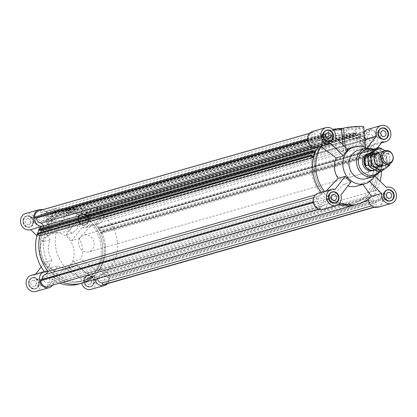 <?xml version="1.0" encoding="UTF-8"?>
<svg xmlns="http://www.w3.org/2000/svg" width="417" height="417" viewBox="0 0 417 417"><rect width="100%" height="100%" fill="white"/><g stroke="black" fill="none" stroke-linecap="round" stroke-linejoin="round"><path stroke-width="0.31" stroke-dasharray="2.08 1.56" d="M365.344 137.021L91.584 215.354A5.39 4.743 -106 0 1 94.894 210.569A5.39 4.743 -106 0 1 95.894 210.413L369.65 132.08A5.39 4.743 74 0 0 368.654 132.236A5.39 4.743 74 0 0 365.344 137.021L363.098 139.914A36.936 32.49 74 0 0 359.689 137.532L360.747 134.55L359.699 134.024L359.475 134.655L359.881 134.858L359.146 136.938L355.31 135.004L356.05 132.924L356.457 133.132L356.676 132.502L355.633 131.975L354.575 134.957A36.936 32.49 74 0 0 335.216 133.821A36.936 32.49 74 0 0 330.009 135.879L328.419 133.002L327.475 133.602L327.814 134.211L328.179 133.977L329.289 135.984L325.828 138.194L324.718 136.182L325.088 135.947L324.749 135.343L323.806 135.942L325.401 138.825A36.936 32.49 -106 0 0 322.44 141.446L319.693 138.741L45.933 217.08A5.39 4.743 74 0 0 40.757 212.493L40.579 210.549L39.683 210.58A7.423 6.531 74 0 0 39.203 210.7M354.575 134.957L80.815 213.29L81.873 210.309L82.92 210.835L82.696 211.466L82.29 211.263L81.555 213.337L85.386 215.271L86.126 213.191L85.72 212.988L85.944 212.357L86.991 212.884L85.933 215.865A36.936 32.49 -106 0 1 89.342 218.247L91.584 215.354M89.342 218.247L363.098 139.914M370.374 130.099L96.614 208.437A7.423 6.531 -106 0 1 102.79 214.5L102.884 215.511L101.149 215.573A5.39 4.743 -106 0 1 97.865 220.937A5.39 4.743 -106 0 1 97.375 221.046L371.135 142.713A5.39 4.743 74 0 0 371.62 142.604A5.39 4.743 74 0 0 374.909 137.24L376.64 137.172L376.551 136.166A7.423 6.531 74 0 0 370.374 130.099L369.472 130.135L369.65 132.08M368.894 145.601L95.133 223.934A36.936 32.49 -106 0 1 98.115 228.078L371.875 149.745A36.936 32.49 74 0 0 368.894 145.601L371.135 142.713M97.375 221.046L95.133 223.934M368.513 200.655L371.067 199.92L368.315 197.22L94.56 275.554A36.936 32.49 -106 0 1 81.784 283.179M97.411 278.707A5.39 4.743 -106 0 1 97.307 278.259L94.56 275.554M97.307 278.259L363.53 202.078M98.115 228.078L100.633 226.556L101.216 227.666L100.685 227.984L100.455 227.557L98.704 228.615L100.851 232.676L102.603 231.617L102.374 231.185L102.905 230.867L103.489 231.972L100.977 233.494A36.936 32.49 -106 0 1 99.277 269.471L373.038 191.137A36.936 32.49 74 0 0 374.732 155.16L377.249 153.638L376.666 152.528L376.134 152.851L376.358 153.284L374.607 154.342L372.464 150.282L374.216 149.218L374.445 149.651L374.972 149.328L374.388 148.223L371.875 149.745M375.785 193.837L102.029 272.171A5.39 4.743 -106 0 1 106.768 277.321L380.528 198.987A5.39 4.743 74 0 0 375.785 193.837L373.038 191.137M99.277 269.471L102.029 272.171M371.672 205.816L376.243 204.507L376.421 206.451L377.317 206.42A7.423 6.531 74 0 0 377.797 206.3A7.423 6.531 74 0 0 382.353 199.931L382.259 198.919L380.528 198.987M371.067 199.92A5.39 4.743 74 0 0 376.243 204.507M99.09 277.613A3.289 2.893 -106 0 1 101.091 274.339A3.289 2.893 -106 0 1 104.782 276.706A3.289 2.893 -106 0 1 102.905 280.667A3.289 2.893 -106 0 1 99.09 277.613M372.845 199.279A3.289 2.893 74 0 0 376.66 202.328A3.289 2.893 74 0 0 378.537 198.372A3.289 2.893 74 0 0 374.852 196A3.289 2.893 74 0 0 372.845 199.279M374.049 207.129L376.421 206.451M374.43 207.244L377.317 206.42M106.768 277.321L108.503 277.258L108.597 278.264A7.423 6.531 -106 0 1 104.041 284.639M108.597 278.264L382.353 199.931M108.503 277.258L382.259 198.919M85.933 215.865L359.689 137.532M100.977 233.494L374.732 155.16M103.489 231.972L377.249 153.638M102.905 230.867L376.666 152.528M102.374 231.185L376.134 152.851M102.603 231.617L376.358 153.284M100.851 232.676L374.607 154.342M98.704 228.615L372.464 150.282M100.455 227.557L374.216 149.218M100.685 227.984L374.445 149.651M101.216 227.666L374.972 149.328M100.633 226.556L374.388 148.223M86.991 212.884L360.747 134.55M85.944 212.357L359.699 134.024M85.72 212.988L359.475 134.655M86.126 213.191L359.881 134.858M85.386 215.271L359.146 136.938M81.555 213.337L355.31 135.004M82.29 211.263L356.05 132.924M82.696 211.466L356.457 133.132M82.92 210.835L356.676 132.502M81.873 210.309L355.633 131.975M101.149 215.573L374.909 137.24M93.465 215.865A3.289 2.893 -106 0 1 95.472 212.592A3.289 2.893 -106 0 1 99.163 214.958A3.289 2.893 -106 0 1 97.286 218.92A3.289 2.893 -106 0 1 93.465 215.865M367.226 137.527A3.289 2.893 74 0 0 371.041 140.581A3.289 2.893 74 0 0 372.918 136.625A3.289 2.893 74 0 0 369.233 134.253A3.289 2.893 74 0 0 367.226 137.527M95.894 210.413L95.717 208.469L96.614 208.437M95.717 208.469L364.208 131.642M364.479 131.564L369.472 130.135M102.884 215.511L376.64 137.172M102.79 214.5L376.551 136.166M80.815 213.29A36.936 32.49 74 0 0 61.461 212.159A36.936 32.49 74 0 0 56.253 214.218L54.663 211.336L53.72 211.935L54.054 212.545L54.424 212.31L55.529 214.317L52.073 216.527L50.963 214.52L51.327 214.286L50.994 213.676L50.05 214.275L51.64 217.158A36.936 32.49 74 0 0 48.685 219.78L322.44 141.446M48.685 219.78L45.933 217.08M310.769 146.028L314.971 144.829A5.39 4.743 -106 0 1 310.232 139.679L308.497 139.742L308.403 138.736A7.423 6.531 -106 0 1 312.958 132.361A7.423 6.531 -106 0 1 313.438 132.246L314.34 132.215L314.517 134.154A5.39 4.743 -106 0 1 319.693 138.741M317.665 147.477L314.971 144.829M322.93 209.324A8.403 7.391 74 0 0 327.553 198.669A36.936 32.49 74 0 0 338.328 204.481A36.936 32.49 -106 0 1 327.658 198.753L53.902 277.086L51.656 279.979L325.416 201.646A5.39 4.743 -106 0 1 322.106 206.431A5.39 4.743 -106 0 1 321.106 206.587L321.283 208.531L320.386 208.563A7.423 6.531 -106 0 1 314.209 202.5L314.116 201.489L315.851 201.427A5.39 4.743 -106 0 1 319.135 196.063A5.39 4.743 -106 0 1 319.625 195.954L45.865 274.287A5.39 4.743 74 0 0 45.38 274.396M327.658 198.753L325.416 201.646M315.388 194.916L321.867 193.066A36.936 32.49 -106 0 1 321.267 192.32A36.936 32.49 74 0 0 321.95 193.17A8.403 7.391 74 0 0 318.307 193.17M319.625 195.954L321.867 193.066M47.528 286.865L47.35 284.92L321.106 206.587M47.35 284.92A5.39 4.743 74 0 0 48.346 284.764A5.39 4.743 74 0 0 51.656 279.979M42.07 279.338A5.39 4.743 74 0 0 42.091 279.76L315.851 201.427M49.774 279.473A3.289 2.893 74 0 0 45.959 276.419A3.289 2.893 74 0 0 44.082 280.375A3.289 2.893 74 0 0 47.767 282.747A3.289 2.893 74 0 0 49.774 279.473M323.535 201.135A3.289 2.893 -106 0 1 321.528 204.408A3.289 2.893 -106 0 1 317.837 202.042A3.289 2.893 -106 0 1 319.714 198.08A3.289 2.893 -106 0 1 323.535 201.135M318.916 209.209L321.283 208.531M318.572 209.084L320.386 208.563M313.376 202.735L314.209 202.5M313.209 201.75L314.116 201.489M42.091 279.76L40.36 279.828M51.64 217.158L325.401 138.825M39.896 235.798A36.936 32.49 -106 0 1 42.904 227.76A36.936 32.49 74 0 0 41.752 230.205L315.513 151.866M52.521 285.437A8.403 7.391 -106 0 0 53.798 277.008A36.936 32.49 -106 0 0 63.259 282.366A36.936 32.49 -106 0 1 53.902 277.086M368.315 197.22A36.936 32.49 -106 0 1 355.539 204.841A36.936 32.49 74 0 0 368.404 197.132A8.403 7.391 74 0 0 368.3 199.128M342.221 134.644A35.012 30.795 -106 0 1 375.842 164.486A35.012 30.795 -106 0 1 355.008 202.99A35.012 30.795 -106 0 1 315.768 177.804A35.012 30.795 -106 0 1 335.748 135.671A35.012 30.795 -106 0 1 342.221 134.644M68.466 212.978A35.012 30.795 -106 0 1 102.087 242.819A35.012 30.795 -106 0 1 81.252 281.329A35.012 30.795 -106 0 1 42.013 256.142A35.012 30.795 -106 0 1 61.992 214.01A35.012 30.795 -106 0 1 68.466 212.978M40.725 232.41L39.876 234.974L37.942 234.057L38.088 233.609L311.848 155.275M38.088 233.609L37.504 233.332M37.942 234.057L311.697 155.718M39.876 234.974L313.631 156.641M39.188 230.304L39.334 229.861L313.089 151.527M39.334 229.861L39.86 230.111M41.752 230.205L38.979 228.881M50.05 214.275L323.806 135.942M50.994 213.676L324.749 135.343M51.327 214.286L325.088 135.947M50.963 214.52L324.718 136.182M52.073 216.527L325.828 138.194M55.529 214.317L329.289 135.984M54.424 212.31L328.179 133.977M54.054 212.545L327.814 134.211M53.72 211.935L327.475 133.602M54.663 211.336L328.419 133.002M56.253 214.218L330.009 135.879M44.155 217.721A3.289 2.893 74 0 0 40.34 214.672A3.289 2.893 74 0 0 38.463 218.628A3.289 2.893 74 0 0 42.148 221A3.289 2.893 74 0 0 44.155 217.721M307.647 140.42L310.232 139.679M40.757 212.493L314.517 134.154M317.91 139.387A3.289 2.893 -106 0 1 315.909 142.661A3.289 2.893 -106 0 1 312.218 140.294A3.289 2.893 -106 0 1 314.095 136.333A3.289 2.893 -106 0 1 317.91 139.387M40.579 210.549L314.34 132.215M313.438 132.246L39.683 210.58M307.59 140.003L308.497 139.742M307.527 138.986L308.403 138.736M328.518 195.959A2.976 2.617 74 0 0 327.965 196.047A2.976 2.617 74 0 0 326.266 199.628A2.976 2.617 74 0 0 329.602 201.771A2.976 2.617 74 0 0 331.374 198.497A2.976 2.617 74 0 0 328.518 195.959M383.65 193.884A2.976 2.617 74 0 0 383.103 193.968A2.976 2.617 74 0 0 381.404 197.549A2.976 2.617 74 0 0 384.74 199.691A2.976 2.617 74 0 0 386.512 196.417A2.976 2.617 74 0 0 383.65 193.884M378.031 132.137A2.976 2.617 74 0 0 377.484 132.22A2.976 2.617 74 0 0 375.785 135.801A2.976 2.617 74 0 0 379.121 137.944A2.976 2.617 74 0 0 380.893 134.67A2.976 2.617 74 0 0 378.031 132.137M322.899 134.211A2.976 2.617 74 0 0 322.346 134.3A2.976 2.617 74 0 0 320.647 137.881A2.976 2.617 74 0 0 323.983 140.023A2.976 2.617 74 0 0 325.755 136.75A2.976 2.617 74 0 0 322.899 134.211M339.991 128.728A4.201 0.422 174.8 0 0 333.887 129.661A4.201 0.422 174.8 0 0 338.109 129.703A4.201 0.422 174.8 0 0 342.253 128.9A4.201 0.422 174.8 0 0 339.991 128.728M340.022 129.077A4.201 0.422 -5.2 0 1 342.284 129.244A4.201 0.422 -5.2 0 1 338.14 130.047A4.201 0.422 -5.2 0 1 333.918 130.01A4.201 0.422 -5.2 0 1 340.022 129.077M356.092 126.971A6.651 0.667 174.8 0 0 346.428 128.441A6.651 0.667 174.8 0 0 353.116 128.504A6.651 0.667 174.8 0 0 359.678 127.237A6.651 0.667 174.8 0 0 356.092 126.971M357.041 137.375A6.651 0.667 -5.2 0 1 360.627 137.646A6.651 0.667 -5.2 0 1 354.059 138.913A6.651 0.667 -5.2 0 1 347.377 138.851A6.651 0.667 -5.2 0 1 357.041 137.375M347.199 148.905L343.499 150.334L341.58 151.621L335.878 148.071L332.219 135.499L329.018 136.416A36.936 32.49 74 0 0 322.357 141.535L325.562 140.472L335.878 148.071M363.775 126.862A10.764 1.084 -5.2 0 1 362.576 127.482L355.055 129.635L328.492 130.636L332.495 129.489A6.302 0.636 -5.2 0 1 332.797 129.411M365.448 147.545L364.614 149.567L358.714 146.831L350.754 147.764M355.055 129.635L355.576 135.374L358.776 134.456L361.805 146.664L364.26 145.966L365.568 146.581M328.492 130.636L329.018 136.416M335.664 137.579L325.562 140.472M341.58 151.621L348.07 149.766M361.805 146.664L365.068 141.097M364.776 137.855A36.936 32.49 74 0 0 358.776 134.456M332.219 135.499A36.936 32.49 74 0 0 325.646 140.529A36.936 32.49 74 0 0 325.557 140.618M366.407 139.08L363.202 139.992A36.936 32.49 74 0 0 355.576 135.374M374.539 176.24A19.255 16.941 74 0 0 366.47 148.045M356.822 186.086A19.255 16.941 74 0 0 362.118 183.339L369.259 181.296A19.255 16.941 74 0 0 373.981 175.213L366.84 177.256A19.255 16.941 74 0 0 364.979 156.808L372.12 154.764A19.255 16.941 74 0 0 366.329 149.077L364.614 149.567M351.005 181.984L343.863 184.027A19.255 16.941 74 0 0 347.945 185.93M343.863 184.027L330.79 197.908L340.892 195.02M378.068 207.244A8.403 7.391 74 0 0 382.863 197.132A8.403 7.391 74 0 0 373.444 191.09A8.403 7.391 74 0 0 372.97 191.247A36.936 32.49 74 0 0 368.805 145.497A8.403 7.391 74 0 0 372.449 145.497A8.403 7.391 74 0 0 377.244 135.384A8.403 7.391 74 0 0 367.825 129.343M364.229 131.881A8.403 7.391 74 0 0 363.202 139.992M317.311 147.576A8.403 7.391 74 0 0 317.785 147.42A36.936 32.49 74 0 0 317.775 147.446M322.357 141.535A8.403 7.391 74 0 0 312.687 131.418M348.534 204.022A35.012 30.795 74 0 0 355.008 202.99A35.012 30.795 74 0 0 374.987 160.858A35.012 30.795 74 0 0 335.748 135.671A35.012 30.795 74 0 0 314.913 174.181A35.012 30.795 74 0 0 348.534 204.022M330.79 197.908L330.754 197.757A36.936 32.49 74 0 0 330.858 197.835A36.936 32.49 74 0 0 339.824 202.964M362.858 184.361L362.118 183.339M368.404 197.132L371.568 196.371M330.754 197.757L327.553 198.669M343.285 178.83A8.752 7.699 74 0 0 344.906 178.57A8.752 7.699 74 0 0 349.899 168.041A8.752 7.699 74 0 0 340.09 161.744A8.752 7.699 74 0 0 334.882 171.371A8.752 7.699 74 0 0 343.285 178.83M344.906 178.57L372.6 170.647A8.752 7.699 74 0 0 377.594 160.112A8.752 7.699 74 0 0 367.784 153.816L83.942 235.037A8.752 7.699 -106 0 1 94.096 243.163A8.752 7.699 -106 0 1 88.758 251.868A8.752 7.699 -106 0 1 78.949 245.571A8.752 7.699 -106 0 1 83.942 235.037M334.809 203.011A5.603 4.926 74 0 0 338.223 197.439A5.603 4.926 74 0 0 331.729 192.242M330.957 192.545A5.603 4.926 74 0 0 328.528 198.982A5.603 4.926 74 0 0 333.996 203.162M336.222 202.526A5.775 5.082 74 0 0 338.38 197.434A5.775 5.082 74 0 0 333.183 191.909M332 191.992A5.775 5.082 74 0 0 331.677 192.075A5.775 5.082 74 0 0 328.382 199.024A5.775 5.082 74 0 0 334.856 203.183A5.775 5.082 74 0 0 335.174 203.079M325.338 130.797A5.603 4.926 74 0 0 322.878 137.115A5.603 4.926 74 0 0 328.153 141.431A5.603 4.926 74 0 0 328.377 141.415M329.19 141.264A5.603 4.926 74 0 0 332.385 134.524A5.603 4.926 74 0 0 326.11 130.495M326.381 130.245A5.775 5.082 74 0 0 326.058 130.328A5.775 5.082 74 0 0 322.622 136.677A5.775 5.082 74 0 0 328.169 141.603A5.775 5.082 74 0 0 329.237 141.431A5.775 5.082 74 0 0 329.555 141.332M330.603 140.779A5.775 5.082 74 0 0 332.531 134.482A5.775 5.082 74 0 0 327.564 130.161M380.471 128.717A5.603 4.926 74 0 0 377.828 133.987A5.603 4.926 74 0 0 383.51 139.335M384.323 139.184A5.603 4.926 74 0 0 387.523 132.444A5.603 4.926 74 0 0 381.242 128.415M381.519 128.165A5.775 5.082 74 0 0 381.195 128.248A5.775 5.082 74 0 0 377.672 133.993A5.775 5.082 74 0 0 384.375 139.356A5.775 5.082 74 0 0 384.688 139.252M385.735 138.699A5.775 5.082 74 0 0 387.669 132.403A5.775 5.082 74 0 0 382.697 128.082M367.221 147.926L366.329 149.077M372.12 154.764L377.521 147.806M335.101 189.328L324.999 192.221L326.245 190.897M324.468 191.403A36.936 32.49 74 0 0 325.067 192.148A36.936 32.49 74 0 0 325.151 192.253L324.999 192.221M321.95 193.17L325.151 192.253M320.845 146.555L320.991 146.503A36.936 32.49 74 0 0 320.923 146.612L330.947 143.667M320.991 146.503L317.785 147.42M382.233 141.733L372.131 144.621L364.979 156.808M381.43 171.225A36.936 32.49 74 0 0 372.094 144.683A36.936 32.49 74 0 0 372.011 144.579L372.131 144.621M368.805 145.497L372.011 144.579M366.84 177.256L376.17 190.329A36.936 32.49 74 0 0 376.238 190.22A36.936 32.49 74 0 0 380.069 181.192M376.17 190.329L372.97 191.247M389.947 200.931A5.603 4.926 74 0 0 393.278 194.77A5.603 4.926 74 0 0 387.899 189.996A5.603 4.926 74 0 0 386.861 190.162M386.09 190.465A5.603 4.926 74 0 0 383.666 196.902A5.603 4.926 74 0 0 389.129 201.083M387.138 189.912A5.775 5.082 74 0 0 386.814 189.996A5.775 5.082 74 0 0 383.52 196.944A5.775 5.082 74 0 0 389.994 201.103A5.775 5.082 74 0 0 390.312 200.999M391.354 200.447A5.775 5.082 74 0 0 393.288 194.15A5.775 5.082 74 0 0 388.316 189.829M374.888 176.099L373.981 175.213M369.259 181.296L369.598 181.63M376.285 190.288L373.444 191.09M366.074 178.705A14.704 12.932 74 0 0 374.466 161.009A14.704 12.932 74 0 0 357.984 150.433M345.657 204.846A35.012 30.795 74 0 0 352.13 203.814A35.012 30.795 74 0 0 372.105 161.687A35.012 30.795 74 0 0 332.865 136.5A35.012 30.795 74 0 0 312.031 175.004A35.012 30.795 74 0 0 345.657 204.846M88.44 278.353A2.976 2.617 74 0 0 87.893 278.441A2.976 2.617 74 0 0 86.194 282.022A2.976 2.617 74 0 0 89.53 284.165A2.976 2.617 74 0 0 91.302 280.891A2.976 2.617 74 0 0 88.44 278.353M93.564 276.888A2.976 2.617 -106 0 1 96.426 279.426A2.976 2.617 -106 0 1 94.654 282.7A2.976 2.617 -106 0 1 91.318 280.558A2.976 2.617 -106 0 1 93.017 276.977A2.976 2.617 -106 0 1 93.564 276.888M33.308 280.433A2.976 2.617 74 0 0 32.755 280.521A2.976 2.617 74 0 0 31.061 284.102A2.976 2.617 74 0 0 34.392 286.244A2.976 2.617 74 0 0 36.164 282.971A2.976 2.617 74 0 0 33.308 280.433M38.432 278.968A2.976 2.617 -106 0 1 41.288 281.506A2.976 2.617 -106 0 1 39.516 284.78A2.976 2.617 -106 0 1 36.18 282.637A2.976 2.617 -106 0 1 37.879 279.056A2.976 2.617 -106 0 1 38.432 278.968M27.689 218.685A2.976 2.617 74 0 0 27.136 218.774A2.976 2.617 74 0 0 25.437 222.355A2.976 2.617 74 0 0 28.773 224.497A2.976 2.617 74 0 0 30.545 221.224A2.976 2.617 74 0 0 27.689 218.685M32.813 217.221A2.976 2.617 -106 0 1 35.669 219.759A2.976 2.617 -106 0 1 33.897 223.032A2.976 2.617 -106 0 1 30.561 220.89A2.976 2.617 -106 0 1 32.26 217.309A2.976 2.617 -106 0 1 32.813 217.221M82.821 216.605A2.976 2.617 74 0 0 82.274 216.694A2.976 2.617 74 0 0 80.575 220.275A2.976 2.617 74 0 0 83.911 222.417A2.976 2.617 74 0 0 85.683 219.144A2.976 2.617 74 0 0 82.821 216.605M87.945 215.141A2.976 2.617 -106 0 1 90.802 217.679A2.976 2.617 -106 0 1 89.035 220.953A2.976 2.617 -106 0 1 85.699 218.81A2.976 2.617 -106 0 1 87.398 215.229A2.976 2.617 -106 0 1 87.945 215.141M69.874 209.871A4.201 0.422 174.8 0 0 75.977 208.943A4.201 0.422 174.8 0 0 71.755 208.901A4.201 0.422 174.8 0 0 67.611 209.704A4.201 0.422 174.8 0 0 69.874 209.871M69.905 210.22A4.201 0.422 -5.2 0 1 67.643 210.048A4.201 0.422 -5.2 0 1 71.787 209.245A4.201 0.422 -5.2 0 1 76.009 209.287A4.201 0.422 -5.2 0 1 69.905 210.22M53.772 211.633A6.651 0.667 174.8 0 0 63.436 210.158A6.651 0.667 174.8 0 0 56.754 210.095A6.651 0.667 174.8 0 0 50.186 211.362A6.651 0.667 174.8 0 0 53.772 211.633M54.716 222.037A6.651 0.667 -5.2 0 1 51.135 221.771A6.651 0.667 -5.2 0 1 57.697 220.504A6.651 0.667 -5.2 0 1 64.385 220.567A6.651 0.667 -5.2 0 1 54.716 222.037M54.809 208.969L81.372 207.968L77.369 209.11A6.302 0.636 -5.2 0 1 68.357 210.163L66.355 210.397A10.764 1.084 -5.2 0 1 54.346 212.039A10.764 1.084 -5.2 0 1 46.089 211.737A10.764 1.084 -5.2 0 1 47.288 211.122L54.809 208.969L55.336 214.708L52.13 215.625L51.427 228.902L48.971 229.605L47.887 231.456L49.451 235.214L53.876 232.717L68.289 231.659L70.353 232.055L72.49 233.155L77.437 228.401L78.698 214.661L81.899 213.744A36.936 32.49 -106 0 1 89.447 218.331L86.21 219.092L77.437 228.401M81.372 207.968L81.899 213.744M72.49 233.155L65.995 235.016L76.108 221.98L86.21 219.092M51.427 228.902L45.484 220.697A36.936 32.49 -106 0 1 52.13 215.625M78.698 214.661A36.936 32.49 -106 0 1 86.142 219.165A36.936 32.49 -106 0 1 86.246 219.243M45.396 220.786A36.936 32.49 -106 0 1 45.484 220.697L48.596 219.868A36.936 32.49 -106 0 1 55.336 214.708M58.792 270.914A19.255 16.941 -106 0 1 40.298 254.5A19.255 16.941 -106 0 1 51.755 233.322A19.255 16.941 -106 0 1 73.34 247.177A19.255 16.941 -106 0 1 62.352 270.346A19.255 16.941 -106 0 1 58.792 270.914M65.995 235.016A19.255 16.941 -106 0 1 71.787 240.703L78.933 238.66A19.255 16.941 -106 0 1 80.794 259.108L73.647 261.151A19.255 16.941 -106 0 1 68.93 267.234L76.071 265.191A19.255 16.941 -106 0 1 70.775 267.938A19.255 16.941 -106 0 1 67.215 268.506A19.255 16.941 -106 0 1 57.817 265.879L50.671 267.923A19.255 16.941 -106 0 1 44.88 262.236L52.021 260.192A19.255 16.941 -106 0 1 50.16 239.744L43.019 241.787A19.255 16.941 -106 0 1 47.741 235.704L49.451 235.214M76.071 265.191L91.438 276.528L81.336 279.421L68.93 267.234M42.534 209.746A8.403 7.391 -106 0 1 48.596 219.868M94.862 279.437A8.403 7.391 -106 0 1 94.643 275.465A36.936 32.49 -106 0 1 91.208 278.478M89.447 218.331A8.403 7.391 -106 0 1 94.07 207.676A8.403 7.391 -106 0 1 103.484 213.723A8.403 7.391 -106 0 1 98.693 223.83A8.403 7.391 -106 0 1 95.05 223.83A36.936 32.49 -106 0 1 99.215 269.58A8.403 7.391 -106 0 1 99.689 269.424A8.403 7.391 -106 0 1 108.337 273.578A8.403 7.391 -106 0 1 107.372 283.685M74.779 282.356A35.012 30.795 -106 0 1 41.158 252.514A35.012 30.795 -106 0 1 61.992 214.01A35.012 30.795 -106 0 1 101.232 239.196A35.012 30.795 -106 0 1 81.252 281.329A35.012 30.795 -106 0 1 74.779 282.356M91.438 276.528L91.443 276.382A36.936 32.49 -106 0 1 91.354 276.471A36.936 32.49 -106 0 1 78.578 284.092M60.053 283.279A36.936 32.49 -106 0 1 50.697 278.003L57.817 265.879M53.798 277.008L50.697 278.003A36.936 32.49 -106 0 1 50.593 277.92M91.443 276.382L94.643 275.465M84.396 281.308A5.603 4.926 -106 0 1 87.81 275.736A5.603 4.926 -106 0 1 94.091 279.765A5.603 4.926 -106 0 1 90.89 286.505A5.603 4.926 -106 0 1 84.396 281.308M83.754 281.491A5.603 4.926 -106 0 1 87.169 275.918A5.603 4.926 -106 0 1 93.45 279.948A5.603 4.926 -106 0 1 90.254 286.688A5.603 4.926 -106 0 1 83.754 281.491M84.239 281.313A5.775 5.082 -106 0 1 87.763 275.569A5.775 5.082 -106 0 1 94.237 279.724A5.775 5.082 -106 0 1 90.942 286.672A5.775 5.082 -106 0 1 84.239 281.313M83.598 281.496A5.775 5.082 74 0 0 90.301 286.86A5.775 5.082 74 0 0 93.596 279.906A5.775 5.082 74 0 0 87.122 275.752A5.775 5.082 74 0 0 83.598 281.496M84.239 224.925A5.603 4.926 -106 0 1 78.86 220.15A5.603 4.926 -106 0 1 82.191 213.989A5.603 4.926 -106 0 1 88.472 218.018A5.603 4.926 -106 0 1 85.271 224.758A5.603 4.926 -106 0 1 84.239 224.925M83.598 225.107A5.603 4.926 -106 0 1 78.219 220.332A5.603 4.926 -106 0 1 81.55 214.171A5.603 4.926 -106 0 1 87.831 218.2A5.603 4.926 -106 0 1 84.635 224.94A5.603 4.926 -106 0 1 83.598 225.107M84.255 225.097A5.775 5.082 -106 0 1 78.704 220.171A5.775 5.082 -106 0 1 82.144 213.817A5.775 5.082 -106 0 1 88.618 217.976A5.775 5.082 -106 0 1 85.323 224.925A5.775 5.082 -106 0 1 84.255 225.097M83.614 225.279A5.775 5.082 74 0 0 84.682 225.112A5.775 5.082 74 0 0 87.977 218.159A5.775 5.082 74 0 0 81.503 214.004A5.775 5.082 74 0 0 78.068 220.358A5.775 5.082 74 0 0 83.614 225.279M33.553 221.265A5.603 4.926 -106 0 1 30.139 226.838A5.603 4.926 -106 0 1 23.858 222.808A5.603 4.926 -106 0 1 27.053 216.069A5.603 4.926 -106 0 1 33.553 221.265M32.912 221.448A5.603 4.926 -106 0 1 29.498 227.02A5.603 4.926 -106 0 1 23.216 222.991A5.603 4.926 -106 0 1 26.417 216.251A5.603 4.926 -106 0 1 32.912 221.448M33.709 221.26A5.775 5.082 -106 0 1 30.186 227.004A5.775 5.082 -106 0 1 23.712 222.85A5.775 5.082 -106 0 1 27.006 215.897A5.775 5.082 -106 0 1 33.709 221.26M33.068 221.443A5.775 5.082 74 0 0 26.365 216.079A5.775 5.082 74 0 0 23.071 223.032A5.775 5.082 74 0 0 29.544 227.187A5.775 5.082 74 0 0 33.068 221.443M81.336 279.421A8.403 7.391 74 0 0 81.576 283.237M91.021 289.382A8.403 7.391 74 0 0 95.816 279.27A8.403 7.391 74 0 0 86.397 273.224A8.403 7.391 74 0 0 86.053 273.333L96.155 270.445L80.794 259.108M73.647 261.151L86.053 273.333M92.001 224.779L91.849 224.747A36.936 32.49 -106 0 1 91.933 224.852L81.899 227.672A8.403 7.391 74 0 0 85.402 227.635A8.403 7.391 74 0 0 90.197 217.523A8.403 7.391 74 0 0 80.778 211.476A8.403 7.391 74 0 0 76.108 221.98M81.899 227.672L71.787 240.703M45.432 220.629L35.33 223.517A8.403 7.391 74 0 0 25.646 213.556M30.269 229.715A8.403 7.391 74 0 0 30.613 229.605L40.715 226.712L50.16 239.744M35.33 223.517L47.741 235.704M43.019 241.787L36.931 235.808M78.933 238.66L91.933 224.852A36.936 32.49 -106 0 1 96.077 270.388A36.936 32.49 -106 0 1 96.009 270.497L96.155 270.445M99.215 269.58L96.009 270.497M91.849 224.747L95.05 223.83M44.03 225.753L40.83 226.671M52.021 260.192L44.989 272.421A36.936 32.49 -106 0 1 44.906 272.317A36.936 32.49 -106 0 1 44.311 271.571M37.295 234.557A36.936 32.49 -106 0 1 37.718 233.27M38.958 230.194A36.936 32.49 -106 0 1 39.704 228.672M44.989 272.421L48.195 271.503M33.709 277.649A5.603 4.926 -106 0 1 39.089 282.424A5.603 4.926 -106 0 1 35.758 288.585A5.603 4.926 -106 0 1 29.477 284.556A5.603 4.926 -106 0 1 32.677 277.816A5.603 4.926 -106 0 1 33.709 277.649M33.068 277.831A5.603 4.926 -106 0 1 38.447 282.606A5.603 4.926 -106 0 1 35.117 288.767A5.603 4.926 -106 0 1 28.836 284.738A5.603 4.926 -106 0 1 32.036 277.998A5.603 4.926 -106 0 1 33.068 277.831M33.694 277.477A5.775 5.082 -106 0 1 39.245 282.398A5.775 5.082 -106 0 1 35.805 288.752A5.775 5.082 -106 0 1 29.331 284.597A5.775 5.082 -106 0 1 32.625 277.644A5.775 5.082 -106 0 1 33.694 277.477M33.052 277.659A5.775 5.082 74 0 0 31.984 277.831A5.775 5.082 74 0 0 28.69 284.78A5.775 5.082 74 0 0 35.164 288.934A5.775 5.082 74 0 0 38.604 282.585A5.775 5.082 74 0 0 33.052 277.659M44.869 272.379L34.767 275.267A8.403 7.391 74 0 0 31.265 275.303M35.888 291.462A8.403 7.391 74 0 0 40.558 280.959L50.66 278.066M34.767 275.267L35.732 274.026M41.2 266.974L44.88 262.236M50.671 267.923L40.558 280.959M77.661 281.532A35.012 30.795 -106 0 1 44.04 251.691A35.012 30.795 -106 0 1 64.87 213.186A35.012 30.795 -106 0 1 104.109 238.373A35.012 30.795 -106 0 1 84.135 280.5A35.012 30.795 -106 0 1 77.661 281.532M369.9 160.774A7 6.161 74 0 0 378.021 167.274A7 6.161 74 0 0 382.29 160.31A7 6.161 74 0 0 374.169 153.81A7 6.161 74 0 0 369.9 160.774M381.685 160.368A6.479 5.697 -106 0 1 377.739 166.81A6.479 5.697 -106 0 1 370.478 162.15A6.479 5.697 -106 0 1 374.174 154.358A6.479 5.697 -106 0 1 381.685 160.368M378.751 157.642L379.632 161.415L379.428 165.122L378.751 157.642L381.472 156.86L382.149 164.34A8.58 7.548 -106 0 1 377.354 169.104A8.58 7.548 -106 0 1 373.053 168.916M379.428 165.122L382.149 164.34M368.096 156.714A8.58 7.548 -106 0 1 372.636 152.612A8.58 7.548 -106 0 1 381.472 156.86M368.956 153.685A8.58 7.548 -106 0 1 369.436 153.529A8.58 7.548 -106 0 1 379.381 161.488A8.58 7.548 -106 0 1 374.153 170.021M370.072 166.967A8.58 7.548 -106 0 1 369.118 165.82M380.726 160.644A6.479 5.697 -106 0 1 376.775 167.087A6.479 5.697 -106 0 1 369.519 162.427A6.479 5.697 -106 0 1 373.215 154.629A6.479 5.697 -106 0 1 380.726 160.644M369.347 153.373A8.752 7.699 -106 0 1 379.397 161.52A8.752 7.699 -106 0 1 374.862 169.943M117.323 242.287A35.012 30.795 -106 0 1 95.983 277.112A35.012 30.795 -106 0 1 56.743 251.925A35.012 30.795 -106 0 1 76.718 209.793A35.012 30.795 -106 0 1 117.323 242.287M105.48 245.676A35.012 30.795 -106 0 1 84.135 280.5A35.012 30.795 -106 0 1 44.895 255.313A35.012 30.795 -106 0 1 64.87 213.186A35.012 30.795 -106 0 1 105.48 245.676M373.413 163.313A6.302 5.541 74 0 0 379.689 166.07A6.302 5.541 74 0 0 382.504 156.709A6.302 5.541 74 0 0 376.223 153.951A6.302 5.541 74 0 0 373.413 163.313M372.381 163.886A7.178 6.312 -106 0 1 376.911 153.013A7.178 6.312 -106 0 1 383.379 163.474A7.178 6.312 -106 0 1 372.381 163.886M384.521 156.13A6.302 5.541 74 0 0 378.245 153.373A6.302 5.541 74 0 0 374.648 160.957A6.302 5.541 74 0 0 381.711 165.492A6.302 5.541 74 0 0 384.521 156.13M368.263 160.477A10.503 9.237 -106 0 1 372.089 151.288A10.503 9.237 -106 0 1 381.383 150.938A10.503 9.237 -106 0 1 386.851 159.774A10.503 9.237 -106 0 1 383.025 168.963A10.503 9.237 -106 0 1 373.731 169.312A10.503 9.237 -106 0 1 368.263 160.477M379.845 152.189A7.178 6.312 -106 0 1 385.616 155.536A7.178 6.312 -106 0 1 383.697 165.653M385.188 150.657L388.753 153.065L389.733 158.95A10.503 9.237 74 0 0 385.136 150.673M388.988 164.136A10.503 9.237 74 0 0 389.733 158.95L389.89 163.777M379.079 172.018L387.826 165.658L386.851 159.774L386.731 153.644L381.383 150.938L376.895 147.983M386.731 153.644L388.753 153.065M387.826 165.658L389.848 165.08M342.993 144.777L343.499 150.334M332.495 129.489L333.501 140.571M345.219 146.961L345.448 149.468M362.576 127.482L364.26 145.966M373.596 176.553A14.704 12.932 74 0 0 381.988 158.856A14.704 12.932 74 0 0 365.506 148.28M378.813 171.898A13.302 11.702 74 0 0 373.887 150.011M68.357 210.163L70.353 232.055M66.355 210.397L68.289 231.659M47.288 211.122L48.971 229.605M77.369 209.11L78.38 220.192M374.852 196L101.091 274.339M376.66 202.328L102.905 280.667M377.797 206.3L374.466 207.254M371.62 142.604L97.865 220.937M368.654 132.236L94.894 210.569M369.233 134.253L95.472 212.592M371.041 140.581L97.286 218.92M48.346 284.764L322.106 206.431M313.688 197.622L319.135 196.063M47.767 282.747L321.528 204.408M45.959 276.419L319.714 198.08M95.983 277.112L352.13 203.814M76.718 209.793L332.865 136.5M61.461 212.159L335.216 133.821M42.148 221L315.909 142.661M40.34 214.672L314.095 136.333M309.628 133.315L312.958 132.361M329.602 201.771L334.726 200.306M327.965 196.047L333.089 194.583M384.74 199.691L389.864 198.226M383.103 193.968L388.227 192.503M379.121 137.944L384.245 136.479M377.484 132.22L382.608 130.756M323.983 140.023L329.107 138.559M322.346 134.3L327.47 132.835M342.284 129.244L342.253 128.9M333.918 130.01L333.887 129.661M360.627 137.646L359.678 127.237M347.377 138.851L346.428 128.441M340.09 161.744L367.784 153.816M332.318 191.888L331.677 192.075M335.497 202.996L334.856 203.183M326.699 130.14L326.058 130.328M329.878 141.248L329.237 141.431M381.836 128.066L381.195 128.248M385.016 139.169L384.375 139.356M372.449 145.497L381.268 142.974M387.456 189.813L386.814 189.996M390.635 200.921L389.994 201.103M380.273 171.679L382.775 162.792L378.094 151.866L374.789 149.39M93.017 276.977L87.893 278.441M94.654 282.7L89.53 284.165M37.879 279.056L32.755 280.521M39.516 284.78L34.392 286.244M32.26 217.309L27.136 218.774M33.897 223.032L28.773 224.497M87.398 215.229L82.274 216.694M89.035 220.953L83.911 222.417M76.009 209.287L75.977 208.943M67.643 210.048L67.611 209.704M64.385 220.567L63.436 210.158M51.135 221.771L50.186 211.362M46.089 211.737L47.887 231.456M53.876 232.717L51.755 233.322M70.775 267.938L62.352 270.346M90.254 286.688L90.89 286.505M87.169 275.918L87.81 275.736M90.301 286.86L90.942 286.672M87.122 275.752L87.763 275.569M84.635 224.94L85.271 224.758M81.55 214.171L82.191 213.989M84.682 225.112L85.323 224.925M81.503 214.004L82.144 213.817M29.498 227.02L30.139 226.838M26.417 216.251L27.053 216.069M29.544 227.187L30.186 227.004M26.365 216.079L27.006 215.897M99.689 269.424L86.397 273.224M94.07 207.676L80.778 211.476M98.693 223.83L85.402 227.635M35.117 288.767L35.758 288.585M32.036 277.998L32.677 277.816M35.164 288.934L35.805 288.752M31.984 277.831L32.625 277.644M377.182 152.95L374.169 153.81M381.034 166.414L378.021 167.274M372.636 152.612L369.436 153.529M377.354 169.104L374.711 169.86M374.174 154.358L373.215 154.629M377.739 166.81L376.775 167.087M372.6 170.647L88.758 251.868M379.689 166.07L381.711 165.492M376.223 153.951L378.245 153.373"/><path stroke-width="0.63" d="M363.53 202.078L368.513 200.655M374.466 207.254L104.041 284.639A7.423 6.531 -106 0 1 103.562 284.754L102.66 284.785L102.483 282.846A5.39 4.743 -106 0 1 97.411 278.707M102.483 282.846L371.672 205.816M102.66 284.785L374.049 207.129M103.562 284.754L374.43 207.244M364.208 131.642L364.479 131.564M309.628 133.315L39.203 210.7A7.423 6.531 74 0 0 34.647 217.069L34.741 218.081L36.472 218.013A5.39 4.743 74 0 0 41.215 223.163L310.769 146.028M41.215 223.163L43.962 225.863A36.936 32.49 74 0 0 42.904 227.76A36.936 32.49 -106 0 1 43.962 225.863L317.665 147.477M317.775 147.446A36.936 32.49 74 0 0 321.267 192.32A36.936 32.49 -106 0 1 313.652 157.459L310.879 156.14L311.259 154.994L37.504 233.332L37.123 234.474L39.896 235.798A36.936 32.49 74 0 0 48.106 271.399L315.388 194.916M313.652 157.459L39.896 235.798A36.936 32.49 -106 0 0 48.106 271.399L45.896 274.25M313.688 197.622L45.38 274.396A5.39 4.743 74 0 0 42.07 279.338M313.209 201.75L40.36 279.828L40.449 280.834A7.423 6.531 74 0 0 46.626 286.901L318.916 209.209M46.626 286.901L318.572 209.084M40.449 280.834L313.376 202.735M311.259 154.994L311.848 155.275L311.697 155.718L313.631 156.641L315.023 152.445L313.089 151.527L312.943 151.97L312.359 151.689L312.74 150.547L315.513 151.866A36.936 32.49 -106 0 1 317.723 147.529M91.208 278.478A36.936 32.49 -106 0 1 81.784 283.179A36.936 32.49 -106 0 1 63.259 282.366A36.936 32.49 -106 0 0 81.784 283.179L355.539 204.841A36.936 32.49 -106 0 1 338.328 204.481A36.936 32.49 74 0 0 355.539 204.841L358.74 203.929A36.936 32.49 74 0 0 371.516 196.303L362.858 184.361M37.123 234.474L310.879 156.14M39.86 230.111L41.267 230.778L315.023 152.445M41.267 230.778L40.725 232.41M312.74 150.547L38.979 228.881L38.599 230.028L39.188 230.304L312.943 151.97M38.599 230.028L312.359 151.689M36.472 218.013L307.647 140.42M34.741 218.081L307.59 140.003M34.647 217.069L307.527 138.986M333.642 194.494A2.976 2.617 -106 0 1 336.498 197.032A2.976 2.617 -106 0 1 334.726 200.306A2.976 2.617 -106 0 1 331.39 198.164A2.976 2.617 -106 0 1 333.089 194.583A2.976 2.617 -106 0 1 333.642 194.494M388.774 192.414A2.976 2.617 -106 0 1 391.636 194.953A2.976 2.617 -106 0 1 389.864 198.226A2.976 2.617 -106 0 1 386.528 196.084A2.976 2.617 -106 0 1 388.227 192.503A2.976 2.617 -106 0 1 388.774 192.414M383.155 130.667A2.976 2.617 -106 0 1 386.012 133.205A2.976 2.617 -106 0 1 384.245 136.479A2.976 2.617 -106 0 1 380.909 134.337A2.976 2.617 -106 0 1 382.608 130.756A2.976 2.617 -106 0 1 383.155 130.667M328.023 132.747A2.976 2.617 -106 0 1 330.879 135.285A2.976 2.617 -106 0 1 329.107 138.559A2.976 2.617 -106 0 1 325.771 136.416A2.976 2.617 -106 0 1 327.47 132.835A2.976 2.617 -106 0 1 328.023 132.747M332.797 129.411A6.302 0.636 -5.2 0 1 341.507 128.436L343.509 128.201A10.764 1.084 -5.2 0 1 355.519 126.559A10.764 1.084 -5.2 0 1 363.775 126.862L365.448 147.545M366.47 148.045A19.255 16.941 74 0 0 354.648 146.654L347.199 148.905M343.353 155.849A19.255 16.941 74 0 1 348.07 149.766L335.664 137.579A8.403 7.391 -106 0 0 325.979 127.618A8.403 7.391 -106 0 0 321.184 137.73A8.403 7.391 -106 0 0 330.603 143.776A8.403 7.391 -106 0 0 330.947 143.667L343.353 155.849L336.206 157.892A19.255 16.941 74 0 0 338.067 178.34L345.213 176.297A19.255 16.941 74 0 0 351.005 181.984L340.892 195.02A8.403 7.391 -106 0 1 336.222 205.524A8.403 7.391 -106 0 1 326.803 199.477A8.403 7.391 -106 0 1 331.598 189.365A8.403 7.391 -106 0 1 335.101 189.328L345.213 176.297M365.068 141.097L366.303 138.997A36.936 32.49 74 0 0 364.776 137.855M354.648 146.654A19.255 16.941 74 0 0 343.191 167.832A19.255 16.941 74 0 0 361.685 184.241A19.255 16.941 74 0 0 365.245 183.678A19.255 16.941 74 0 0 374.539 176.24M347.945 185.93A19.255 16.941 74 0 0 353.262 186.654A19.255 16.941 74 0 0 356.822 186.086L365.245 183.678M366.303 138.997L376.442 136.041A8.403 7.391 -106 0 1 381.112 125.538L367.825 129.343A8.403 7.391 74 0 0 364.229 131.881M368.3 199.128A8.403 7.391 74 0 0 378.068 207.244L391.354 203.444A8.403 7.391 -106 0 1 381.67 193.483L371.516 196.303M331.598 189.365L318.307 193.17A8.403 7.391 74 0 0 313.516 203.277A8.403 7.391 74 0 0 322.93 209.324L336.222 205.524M325.979 127.618L312.687 131.418A8.403 7.391 74 0 0 307.897 141.53A8.403 7.391 74 0 0 317.311 147.576L330.603 143.776M339.824 202.964A36.936 32.49 74 0 0 358.74 203.929M369.248 153.399L367.784 153.816A8.752 7.699 74 0 0 362.576 163.443A8.752 7.699 74 0 0 370.984 170.902A8.752 7.699 74 0 0 372.6 170.647L374.065 170.23A8.752 7.699 -106 0 1 364.255 163.933A8.752 7.699 -106 0 1 369.248 153.399A8.752 7.699 -106 0 1 369.347 153.373M332.365 192.06A5.603 4.926 74 0 0 329.169 198.8A5.603 4.926 74 0 0 335.45 202.829A5.603 4.926 74 0 0 338.865 197.257A5.603 4.926 74 0 0 332.365 192.06L331.729 192.242A5.603 4.926 74 0 0 330.957 192.545M333.996 203.162A5.603 4.926 74 0 0 334.809 203.011L335.45 202.829M333.183 191.909A5.775 5.082 74 0 0 332 191.992M335.174 203.079A5.775 5.082 74 0 0 336.222 202.526M339.021 197.251A5.775 5.082 -106 0 1 335.497 202.996A5.775 5.082 -106 0 1 329.023 198.841A5.775 5.082 -106 0 1 332.318 191.888A5.775 5.082 -106 0 1 339.021 197.251M328.377 141.415A5.603 4.926 74 0 0 329.19 141.264L329.831 141.082A5.603 4.926 74 0 0 333.027 134.342A5.603 4.926 74 0 0 326.746 130.312A5.603 4.926 74 0 0 323.415 136.474A5.603 4.926 74 0 0 328.794 141.248A5.603 4.926 74 0 0 329.831 141.082M326.746 130.312L326.11 130.495A5.603 4.926 74 0 0 325.338 130.797M329.555 141.332A5.775 5.082 74 0 0 330.603 140.779M327.564 130.161A5.775 5.082 74 0 0 326.381 130.245M328.81 141.42A5.775 5.082 -106 0 1 323.264 136.495A5.775 5.082 -106 0 1 326.699 130.14A5.775 5.082 -106 0 1 333.173 134.3A5.775 5.082 -106 0 1 329.878 141.248A5.775 5.082 -106 0 1 328.81 141.42M383.51 139.335A5.603 4.926 74 0 0 384.323 139.184L384.964 139.002A5.603 4.926 74 0 0 388.164 132.262A5.603 4.926 74 0 0 381.883 128.233A5.603 4.926 74 0 0 378.469 133.805A5.603 4.926 74 0 0 384.964 139.002M381.883 128.233L381.242 128.415A5.603 4.926 74 0 0 380.471 128.717M384.688 139.252A5.775 5.082 74 0 0 385.735 138.699M382.697 128.082A5.775 5.082 74 0 0 381.519 128.165M378.313 133.81A5.775 5.082 -106 0 1 381.836 128.066A5.775 5.082 -106 0 1 388.31 132.22A5.775 5.082 -106 0 1 385.016 139.169A5.775 5.082 -106 0 1 378.313 133.81M381.112 125.538A8.403 7.391 -106 0 1 390.531 131.584A8.403 7.391 -106 0 1 385.735 141.697A8.403 7.391 -106 0 1 382.233 141.733L377.521 147.806M376.442 136.041L367.221 147.926M326.245 190.897L338.067 178.34M336.206 157.892L320.845 146.555M380.069 181.192A36.936 32.49 74 0 0 381.43 171.225M320.923 146.612A36.936 32.49 74 0 0 324.468 191.403M387.502 189.98A5.603 4.926 74 0 0 384.307 196.72A5.603 4.926 74 0 0 390.583 200.749A5.603 4.926 74 0 0 393.919 194.588A5.603 4.926 74 0 0 388.54 189.813A5.603 4.926 74 0 0 387.502 189.98L386.861 190.162A5.603 4.926 74 0 0 386.09 190.465M389.129 201.083A5.603 4.926 74 0 0 389.947 200.931L390.583 200.749M388.316 189.829A5.775 5.082 74 0 0 387.883 189.824A5.775 5.082 74 0 0 387.138 189.912M390.312 200.999A5.775 5.082 74 0 0 391.354 200.447M388.524 189.641A5.775 5.082 -106 0 1 394.07 194.567A5.775 5.082 -106 0 1 390.635 200.921A5.775 5.082 -106 0 1 384.156 196.761A5.775 5.082 -106 0 1 387.456 189.813A5.775 5.082 -106 0 1 388.524 189.641M374.888 176.099L386.387 187.395A8.403 7.391 -106 0 1 386.731 187.285A8.403 7.391 -106 0 1 396.15 193.332A8.403 7.391 -106 0 1 391.354 203.444M369.598 181.63L381.67 193.483M374.789 149.39L365.506 148.28L357.984 150.433A14.704 12.932 74 0 0 349.232 166.602A14.704 12.932 74 0 0 363.353 179.138A14.704 12.932 74 0 0 366.074 178.705L373.596 176.553L380.273 171.679M43.9 225.8A8.403 7.391 -106 0 1 43.556 225.91A8.403 7.391 -106 0 1 34.137 219.868A8.403 7.391 -106 0 1 38.932 209.756A8.403 7.391 -106 0 1 42.534 209.746M52.521 285.437A8.403 7.391 -106 0 1 49.175 287.657A8.403 7.391 -106 0 1 39.756 281.616A8.403 7.391 -106 0 1 44.551 271.503A8.403 7.391 -106 0 1 48.054 271.467M107.372 283.685A8.403 7.391 -106 0 1 104.313 285.582A8.403 7.391 -106 0 1 94.862 279.437M81.784 283.179L78.578 284.092A36.936 32.49 -106 0 1 60.053 283.279M81.576 283.237A8.403 7.391 74 0 0 91.021 289.382L104.313 285.582M38.932 209.756L25.646 213.556A8.403 7.391 74 0 0 20.85 223.668A8.403 7.391 74 0 0 30.269 229.715L43.556 225.91M36.931 235.808L30.618 229.611M44.311 271.571A36.936 32.49 -106 0 1 37.295 234.557M37.718 233.27A36.936 32.49 -106 0 1 38.958 230.194M39.704 228.672A36.936 32.49 -106 0 1 40.762 226.78M44.551 271.503L31.265 275.303A8.403 7.391 74 0 0 26.469 285.416A8.403 7.391 74 0 0 35.888 291.462L49.175 287.657M35.732 274.026L41.2 266.974M393.106 156.995A5.989 5.27 -106 0 1 385.621 162.432A5.989 5.27 -106 0 1 384.683 152.153A5.989 5.27 -106 0 1 393.106 156.995M393.2 157.188A7 6.161 74 0 0 385.079 150.688A7 6.161 74 0 0 381.081 159.117A7 6.161 74 0 0 388.931 164.152A7 6.161 74 0 0 393.2 157.188M365.798 165.632C364.244 163.266 364.015 160.774 365.12 158.152L367.841 157.376L368.524 164.856L365.798 165.632L365.12 158.152M367.841 157.376A8.58 7.548 -106 0 1 368.096 156.714M374.711 169.86L374.153 170.021A8.58 7.548 -106 0 1 364.625 164.121A8.58 7.548 -106 0 1 368.956 153.685M373.053 168.916A8.58 7.548 -106 0 1 370.072 166.967M369.118 165.82A8.58 7.548 -106 0 1 368.524 164.856M374.862 169.943A8.752 7.699 -106 0 1 374.065 170.23M383.697 165.653A7.178 6.312 -106 0 1 374.367 161.035A7.178 6.312 -106 0 1 379.845 152.189M385.136 150.673A10.503 9.237 74 0 0 384.266 150.115L385.188 150.657M389.89 163.777L389.848 165.08L385.907 168.14A10.503 9.237 74 0 0 388.988 164.136M385.907 168.14L381.102 171.439L376.614 168.489A10.503 9.237 74 0 0 385.907 168.14M376.614 168.489L371.266 165.784L371.146 159.648A10.503 9.237 74 0 0 376.614 168.489M371.146 159.648L370.171 153.764L374.972 150.464A10.503 9.237 74 0 0 371.146 159.648M374.972 150.464L378.917 147.404L384.266 150.115A10.503 9.237 74 0 0 374.972 150.464M378.917 147.404L376.895 147.983L368.148 154.342L368.263 160.477L369.243 166.362L373.731 169.312L379.079 172.018L381.102 171.439M369.243 166.362L371.266 165.784M368.148 154.342L370.171 153.764M341.507 128.436L342.993 144.777M343.509 128.201L345.219 146.961M365.506 148.28A14.704 12.932 74 0 0 356.759 164.449A14.704 12.932 74 0 0 370.88 176.985A14.704 12.932 74 0 0 373.596 176.553M373.887 150.011A13.302 11.702 74 0 0 358.432 159.925A13.302 11.702 74 0 0 371.391 175.416A13.302 11.702 74 0 0 378.813 171.898M381.268 142.974L385.735 141.697M386.382 187.389L386.731 187.285M385.079 150.688L377.182 152.95M388.931 164.152L381.034 166.414"/></g></svg>
